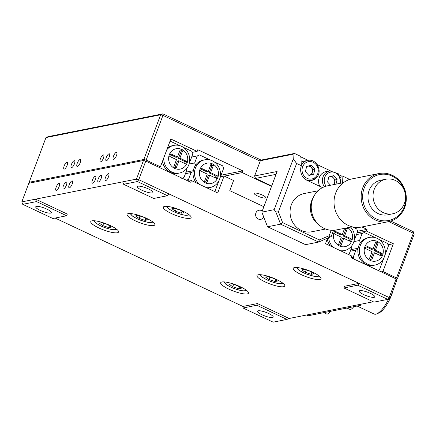<?xml version="1.0" encoding="UTF-8"?>
<svg xmlns="http://www.w3.org/2000/svg" width="436" height="436" viewBox="0 0 436 436"><rect width="100%" height="100%" fill="white"/><g stroke="black" fill="none" stroke-linecap="round" stroke-linejoin="round"><path stroke-width="0.65" d="M98.847 227.952A14.846 3.319 -159.4 0 0 118.543 232.017A14.846 3.319 -159.4 0 0 110.455 225.641A14.846 3.319 -159.4 0 0 90.753 221.575A14.846 3.319 -159.4 0 0 98.847 227.952M228.791 289.106A14.846 3.319 -159.4 0 0 248.493 293.172A14.846 3.319 -159.4 0 0 240.405 286.795A14.846 3.319 -159.4 0 0 220.703 282.73A14.846 3.319 -159.4 0 0 228.791 289.106M135.127 220.741A14.846 3.319 -159.4 0 0 154.829 224.813A14.846 3.319 -159.4 0 0 146.741 218.436A14.846 3.319 -159.4 0 0 127.04 214.365A14.846 3.319 -159.4 0 0 135.127 220.741M265.077 281.896A14.846 3.319 -159.4 0 0 284.779 285.967A14.846 3.319 -159.4 0 0 276.691 279.59A14.846 3.319 -159.4 0 0 256.989 275.519A14.846 3.319 -159.4 0 0 265.077 281.896M171.413 213.531A14.846 3.319 -159.4 0 0 191.115 217.602A14.846 3.319 -159.4 0 0 183.027 211.226A14.846 3.319 -159.4 0 0 163.326 207.155A14.846 3.319 -159.4 0 0 171.413 213.531M301.363 274.685A14.846 3.319 -159.4 0 0 321.065 278.757A14.846 3.319 -159.4 0 0 312.977 272.38A14.846 3.319 -159.4 0 0 293.275 268.309A14.846 3.319 -159.4 0 0 301.363 274.685M148.409 188.913A8.349 1.869 20.6 0 1 152.96 192.499A8.349 1.869 20.6 0 1 141.874 190.21A8.349 1.869 20.6 0 1 137.324 186.624A8.349 1.869 20.6 0 1 148.409 188.913M69.215 184.641A3.804 1.254 -64.8 0 0 69.079 187.785A3.804 1.254 -64.8 0 0 72.191 184.052A3.804 1.254 -64.8 0 0 72.322 180.902A3.804 1.254 -64.8 0 0 69.215 184.641M92.437 180.024A3.804 1.254 -64.8 0 0 92.307 183.175A3.804 1.254 -64.8 0 0 95.413 179.436A3.804 1.254 -64.8 0 0 95.544 176.291A3.804 1.254 -64.8 0 0 92.437 180.024M63.405 185.796A3.804 1.254 -64.8 0 0 63.275 188.941A3.804 1.254 -64.8 0 0 66.381 185.202A3.804 1.254 -64.8 0 0 66.517 182.057A3.804 1.254 -64.8 0 0 63.405 185.796M56.151 187.235A3.804 1.254 -64.8 0 0 56.021 190.379A3.804 1.254 -64.8 0 0 59.127 186.646A3.804 1.254 -64.8 0 0 59.258 183.496A3.804 1.254 -64.8 0 0 56.151 187.235M105.501 177.43A3.804 1.254 -64.8 0 0 105.365 180.58A3.804 1.254 -64.8 0 0 108.471 176.842A3.804 1.254 -64.8 0 0 108.608 173.697A3.804 1.254 -64.8 0 0 105.501 177.43M98.242 178.874A3.804 1.254 -64.8 0 0 98.111 182.019A3.804 1.254 -64.8 0 0 101.217 178.28A3.804 1.254 -64.8 0 0 101.348 175.136A3.804 1.254 -64.8 0 0 98.242 178.874M262.254 211.04A4.638 4.256 78.8 0 0 258.968 210.239A4.638 4.256 78.8 0 0 255.91 212.926A4.638 4.256 78.8 0 0 256.608 217.657A4.638 4.256 78.8 0 0 260.777 219.341A4.638 4.256 78.8 0 0 263.715 216.943M370.268 293.324A8.349 1.869 20.6 0 1 374.818 296.911A8.349 1.869 20.6 0 1 363.738 294.622A8.349 1.869 20.6 0 1 359.188 291.035A8.349 1.869 20.6 0 1 370.268 293.324M268.674 313.506A8.349 1.869 20.6 0 1 273.219 317.092A8.349 1.869 20.6 0 1 262.14 314.803A8.349 1.869 20.6 0 1 257.589 311.217A8.349 1.869 20.6 0 1 268.674 313.506M46.81 209.095A8.349 1.869 20.6 0 1 51.361 212.681A8.349 1.869 20.6 0 1 40.276 210.392A8.349 1.869 20.6 0 1 35.725 206.806A8.349 1.869 20.6 0 1 46.81 209.095M327.512 238.279L325.485 243.675L351.792 256.052L351.154 257.747L396.161 278.926L397.022 279.819L390.018 298.437L389.163 297.548L396.161 278.926M220.458 176.754L224.082 176.03L233.592 180.504L229.777 190.663L263.884 206.713M224.082 176.03L217.722 192.963L191.415 180.58L190.777 182.275L145.771 161.091L138.773 179.714L137.411 181.55L123.622 184.292L122.674 181.85L136.463 179.114L143.46 160.492L145.771 161.091M188.439 181.174L191.415 180.58M143.46 160.492L28.798 183.267L21.8 201.89L35.589 199.154L67.286 214.071L66.648 215.76L52.86 218.501L22.748 204.331L21.8 201.89M122.674 181.85L35.589 199.154L36.537 201.59L66.648 215.76M36.537 201.59L22.748 204.331M55.11 218.055L242.939 306.448L257.453 303.565L256.815 305.255L286.926 319.425L289.144 318.476L373.254 301.772M242.939 306.448L243.026 307.996L256.815 305.255M243.026 307.996L273.138 322.166L286.926 319.425M257.453 303.565L289.144 318.476M357.689 285.215L387.8 299.385L374.012 302.126L343.9 287.956L357.689 285.215L359.051 283.378L389.163 297.548L387.8 299.385L390.018 298.437M168.885 193.884L167.522 195.72L137.411 181.55L136.463 179.114L138.773 179.714L359.051 283.378L344.538 286.261L343.9 287.956M167.522 195.72L153.734 198.462L123.622 184.292M387.893 244.422A6.126 1.368 -159.4 0 1 388.471 244.705L388.242 245.31M71.428 164.465A3.804 1.254 -64.8 0 0 71.291 167.609A3.804 1.254 -64.8 0 0 74.403 163.871A3.804 1.254 -64.8 0 0 74.534 160.726A3.804 1.254 -64.8 0 0 71.428 164.465M64.168 165.903A3.804 1.254 -64.8 0 0 64.038 169.048A3.804 1.254 -64.8 0 0 67.144 165.315A3.804 1.254 -64.8 0 0 67.275 162.165A3.804 1.254 -64.8 0 0 64.168 165.903M113.518 156.099A3.804 1.254 -64.8 0 0 113.382 159.249A3.804 1.254 -64.8 0 0 116.494 155.51A3.804 1.254 -64.8 0 0 116.625 152.366A3.804 1.254 -64.8 0 0 113.518 156.099M106.259 157.543A3.804 1.254 -64.8 0 0 106.128 160.688A3.804 1.254 -64.8 0 0 109.234 156.949A3.804 1.254 -64.8 0 0 109.365 153.804A3.804 1.254 -64.8 0 0 106.259 157.543M77.232 163.309A3.804 1.254 -64.8 0 0 77.101 166.454A3.804 1.254 -64.8 0 0 80.208 162.721A3.804 1.254 -64.8 0 0 80.338 159.571A3.804 1.254 -64.8 0 0 77.232 163.309M100.454 158.699A3.804 1.254 -64.8 0 0 100.324 161.843A3.804 1.254 -64.8 0 0 103.43 158.105A3.804 1.254 -64.8 0 0 103.561 154.96A3.804 1.254 -64.8 0 0 100.454 158.699M257.616 196.031A6.126 1.368 -159.4 0 0 265.742 197.71A6.126 1.368 -159.4 0 0 262.407 195.077A6.126 1.368 -159.4 0 0 254.281 193.399A6.126 1.368 -159.4 0 0 257.616 196.031M357.139 232.895L366.409 231.053L367.047 229.363L361.918 226.949M357.645 231.227L367.047 229.363M224.306 176.133L242.165 172.585L271.519 186.401M221.03 175.218L242.803 170.89L242.165 172.585M242.803 170.89L197.797 149.712L197.159 151.406L192.331 152.366M197.159 151.406L170.852 139.024L160.415 166.792L158.628 167.146M260.194 161.146L162.955 115.382L146.153 160.077L143.842 159.478L160.644 114.782L45.982 137.563L29.179 182.253L143.842 159.478M45.982 137.563L48.2 136.615L162.862 113.834L162.955 115.382L160.644 114.782L162.862 113.834L261.486 160.246M29.179 182.253L29.942 183.044M397.403 278.8L396.542 277.912L413.339 233.216L414.2 234.11L397.403 278.8L396.259 279.029M381.129 271.851L382.912 271.497L396.542 277.912M414.2 234.11L413.252 231.669L413.339 233.216L388.71 221.63M390.765 221.085L413.252 231.669M146.153 160.077L160.415 166.792M388.471 244.705L393.348 243.735L366.409 231.053M393.348 243.735L382.912 271.497M335.24 230.137A10.393 9.527 78.8 0 0 339.437 245.948A10.393 9.527 78.8 0 0 351.601 241.31A10.393 9.527 78.8 0 0 347.792 227.674M328.646 237.794A14.105 12.933 78.8 0 0 333.409 247.403M327.294 238.863A14.105 12.933 78.8 0 0 330.346 245.964M350.953 246.776L351.443 248.046L348.936 254.711M354.457 238.677L355.062 238.421L357.705 231.38L356.757 228.944L352.277 226.834M341.225 251.082A14.105 12.933 78.8 0 0 342.849 250.874L344.298 250.586A14.105 12.933 78.8 0 0 354.01 241.135A14.105 12.933 78.8 0 0 350.686 227.102M340.44 250.711A14.105 12.933 78.8 0 0 344.298 250.586M344.691 235.745L343.236 236.034L345.961 228.786L347.416 228.497L344.691 235.745L351.471 238.939L350.506 241.511L343.721 238.318L341.001 245.566L338.592 244.433L341.312 237.184L334.532 233.99L335.497 231.418L342.282 234.612L340.827 234.9L335.186 232.246M345.961 228.786L344.843 228.262M346.298 227.974L347.416 228.497M342.282 234.612L344.653 228.3M343.721 238.318L342.271 238.606L339.857 245.027M351.471 238.939L350.021 239.222L349.361 240.972M343.236 236.034L350.021 239.222M370.18 260.412A10.393 9.527 78.8 0 0 382.617 255.109A10.393 9.527 78.8 0 0 377.309 241.451A10.393 9.527 78.8 0 0 364.872 246.754A10.393 9.527 78.8 0 0 370.18 260.412M367.455 264.085A14.105 12.933 78.8 0 0 375.042 265.055A14.105 12.933 78.8 0 0 385.228 252.869A14.105 12.933 78.8 0 0 377.129 238.356A14.105 12.933 78.8 0 0 369.548 237.391A14.105 12.933 78.8 0 0 359.362 249.577A14.105 12.933 78.8 0 0 367.455 264.085M351.22 257.572L353.236 257.169L355.88 250.133L357.972 249.239A14.105 12.933 78.8 0 0 366.006 264.374A14.105 12.933 78.8 0 0 373.592 265.339L375.042 265.055M369.548 237.391L368.093 237.68A14.105 12.933 78.8 0 0 360.392 242.803L359.498 240.509L353.868 241.626M350.822 249.697L358.125 248.248M355.88 250.133L350.239 251.25M359.498 240.509L362.142 233.467L356.501 234.59M362.142 233.467L364.365 232.524L375.249 237.647M353.978 259.077L353.236 257.169M383.953 257.807L379.543 269.552L377.805 270.287M384.656 255.937L388.449 245.85L387.5 243.408L378.895 239.359M360.392 242.803A14.105 12.933 78.8 0 0 357.972 249.239M382.214 253.403L381.249 255.976L374.464 252.787L371.745 260.03L369.336 258.897L372.055 251.654L365.275 248.46L366.24 245.888L373.025 249.081L375.75 241.833L378.159 242.966L375.434 250.215L382.214 253.403L380.764 253.692L380.11 255.442M374.464 252.787L373.014 253.076L370.6 259.496M378.159 242.966L376.704 243.255L373.984 250.504L380.764 253.692M375.434 250.215L373.984 250.504M375.44 242.661L376.704 243.255M373.025 249.081L371.576 249.37L365.929 246.711M166.808 149.788A14.105 12.933 -101.2 0 1 173.991 145.357A14.105 12.933 -101.2 0 1 181.572 146.327A14.105 12.933 -101.2 0 1 188.783 164.857A14.105 12.933 -101.2 0 1 179.485 173.021L178.035 173.31A14.105 12.933 -101.2 0 1 170.449 172.345A14.105 12.933 -101.2 0 1 162.481 161.298M167.489 147.962A14.105 12.933 -101.2 0 1 172.536 145.646L173.991 145.357M179.485 173.021A14.105 12.933 -101.2 0 1 171.904 172.056A14.105 12.933 -101.2 0 1 163.783 157.827M187.066 163.08A10.393 9.527 -101.2 0 1 174.623 168.383A10.393 9.527 -101.2 0 1 169.315 154.726A10.393 9.527 -101.2 0 1 181.752 149.423A10.393 9.527 -101.2 0 1 187.066 163.08M176.188 168.002L173.779 166.868L176.498 159.625L169.718 156.431L170.683 153.859L177.468 157.047L180.193 149.804L182.602 150.938L179.877 158.181L186.657 161.375L185.692 163.947L178.907 160.759L176.188 168.002M178.907 160.759L177.457 161.042L175.043 167.468M186.657 161.375L185.207 161.663L184.553 163.413M179.877 158.181L178.428 158.47L185.207 161.663M182.602 150.938L181.147 151.227L178.428 158.47M179.883 150.627L181.147 151.227M177.468 157.047L176.019 157.336L170.372 154.682M189.644 161.113L190.249 160.857L192.892 153.821L191.944 151.379L183.338 147.33M186.139 169.217L186.63 170.481L183.987 177.517L181.763 178.466M170.078 141.09L179.697 145.613M199.339 184.308A14.105 12.933 -101.2 0 1 195.437 167.991A14.105 12.933 -101.2 0 1 204.735 159.827A14.105 12.933 -101.2 0 1 212.316 160.791A14.105 12.933 -101.2 0 1 219.526 179.327A14.105 12.933 -101.2 0 1 210.228 187.491L208.779 187.78A14.105 12.933 -101.2 0 1 207.155 187.987M210.228 187.491A14.105 12.933 -101.2 0 1 206.375 187.622M200.059 169.195A10.393 9.527 -101.2 0 1 212.495 163.892A10.393 9.527 -101.2 0 1 217.809 177.55A10.393 9.527 -101.2 0 1 205.367 182.853A10.393 9.527 -101.2 0 1 200.059 169.195M214.087 161.8L222.687 165.849L223.635 168.285L219.848 178.379M219.145 180.248L214.866 191.617M210.626 165.097L211.891 165.696L209.171 172.939L215.951 176.133L217.406 175.844L216.436 178.417L209.656 175.223L206.931 182.471L204.522 181.338L207.247 174.089L200.462 170.901L201.427 168.323L208.212 171.517L210.937 164.274L213.346 165.407L211.891 165.696M208.212 171.517L206.762 171.806L201.121 169.152M209.656 175.223L208.201 175.512L205.787 181.932M215.951 176.133L215.297 177.877M213.346 165.407L210.621 172.651L217.406 175.844M210.621 172.651L209.171 172.939M189.055 164.067L194.685 162.944L195.579 165.244A14.105 12.933 -101.2 0 1 203.28 160.116L204.735 159.827M195.579 165.244A14.105 12.933 78.8 0 0 193.159 171.68L191.066 172.569L185.425 173.692M196.276 182.869A14.105 12.933 -101.2 0 1 193.159 171.68M193.311 170.689L186.009 172.138M194.685 162.944L197.328 155.908L191.687 157.031M186.096 180.068L188.423 179.61L191.066 172.569M188.423 179.61L188.99 181.06M197.328 155.908L199.552 154.96L210.441 160.083M357.133 306.034L374.121 314.029A20.41 6.742 -64.8 0 0 376.802 313.865L378.933 312.95A18.557 6.126 -64.8 0 0 392.629 292.011A18.557 6.126 -64.8 0 0 393.196 289.984M376.802 313.865A20.41 6.742 -64.8 0 0 388.623 299.036M360.398 305.385L308.148 315.762L306.562 315.021L358.812 304.639L360.398 305.385L360.828 304.235M346.98 308.05L349.83 309.391A8.349 2.758 -64.8 0 0 350.522 309.451A8.349 2.758 -64.8 0 0 353.705 306.715M323.757 312.661L326.608 314.002A8.349 2.758 -64.8 0 0 327.3 314.067A8.349 2.758 -64.8 0 0 330.483 311.326M180.373 210.19L183.867 212.675L181.354 213.177L175.343 211.188L171.844 208.697L174.362 208.201L180.373 210.19M182.035 211.367L181.354 213.177M176.231 208.817L175.343 211.188M310.318 271.345L313.816 273.83L311.304 274.326L305.293 272.342L301.794 269.851L304.306 269.355L310.318 271.345M311.98 272.522L311.304 274.326M306.181 269.971L305.293 272.342M144.087 217.395L147.581 219.886L145.068 220.382L139.057 218.392L135.563 215.907L138.076 215.406L144.087 217.395M145.749 218.578L145.068 220.382M139.945 216.027L139.057 218.392M107.801 224.605L111.3 227.091L108.782 227.592L102.771 225.603L99.277 223.118L101.79 222.616L107.801 224.605M109.463 225.788L108.782 227.592M103.664 223.237L102.771 225.603M274.037 278.55L277.53 281.035L275.018 281.536L269.007 279.547L265.508 277.062L268.026 276.56L274.037 278.55M275.694 279.732L275.018 281.536M269.895 277.182L269.007 279.547M237.751 285.76L241.244 288.245L238.732 288.746L232.72 286.757L229.222 284.272L231.739 283.771L237.751 285.76M239.413 286.942L238.732 288.746M233.609 284.392L232.72 286.757M343.405 182.689L327.545 185.84A22.487 20.623 78.8 0 0 313.931 196.184A22.487 20.623 78.8 0 0 319.773 225.603A22.487 20.623 78.8 0 0 331.643 230.295A22.487 20.623 78.8 0 0 336.309 229.957L352.168 226.807M378.96 173.544L351.819 178.94A24.53 22.498 78.8 0 0 334.134 204.626A24.53 22.498 78.8 0 0 356.288 227.429A24.53 22.498 78.8 0 0 361.379 227.058L388.52 221.668A24.53 22.498 -101.2 0 1 383.429 222.033A24.53 22.498 -101.2 0 1 361.275 199.236A24.53 22.498 -101.2 0 1 378.96 173.544A24.53 22.498 -101.2 0 1 384.051 173.179A24.53 22.498 -101.2 0 1 406.205 195.977A24.53 22.498 -101.2 0 1 388.52 221.668M383.882 220.839A23.419 21.473 78.8 0 0 405.725 198.614A23.419 21.473 78.8 0 0 384.47 174.198A23.419 21.473 78.8 0 0 362.627 196.429A23.419 21.473 78.8 0 0 383.882 220.839M385.822 179.223L380.742 180.232A17.625 16.165 78.8 0 0 368.033 198.691A17.625 16.165 78.8 0 0 383.953 215.073A17.625 16.165 78.8 0 0 387.609 214.812L392.689 213.798A17.625 16.165 78.8 0 0 405.398 195.339A17.625 16.165 78.8 0 0 389.479 178.956A17.625 16.165 78.8 0 0 385.822 179.223A17.625 16.165 78.8 0 0 373.112 197.682A17.625 16.165 78.8 0 0 389.032 214.065A17.625 16.165 78.8 0 0 392.689 213.798M318.024 190.799L304.181 193.546A19.484 17.865 78.8 0 0 290.136 213.951A19.484 17.865 78.8 0 0 307.729 232.061A19.484 17.865 78.8 0 0 311.773 231.767L325.616 229.014M313.931 196.184L312.705 198.473A19.484 17.865 78.8 0 0 317.768 223.957L319.773 225.603M310.617 174.885A6.311 5.788 78.8 0 0 310.852 174.487M340.701 177.594L341.317 175.959L339.448 175.081M330.33 170.787L317.261 164.639M308.143 160.35L300.867 156.927M342.451 182.88L342.042 175.817L348.38 178.798L349.034 179.697M341.317 175.959L342.042 175.817M301.374 165.718L296.622 163.478L293.27 158.889L293.003 154.246L260.346 160.731L262.57 159.783L294.502 153.445L300.84 156.426L301.374 165.718A11.134 10.208 78.8 0 0 307.064 180.351L322.498 187.611M305.571 244.661L318.634 242.067L280.599 224.169L267.535 226.764L305.571 244.661M280.599 224.169L275.857 211.972L278.43 211.874L282.615 222.638L280.599 224.169M276.048 174.34L255.567 178.406L254.619 175.97L277.116 171.501L261.845 212.13L274.184 209.678L275.857 211.972M261.845 212.13L267.535 226.764M296.622 163.478L278.43 211.874M274.184 209.678L293.27 158.889M282.615 222.638L319.337 239.92L318.634 242.067L331.235 236.53L333.573 230.295M319.337 239.92L329.142 235.74L329.736 237.331M255.567 178.406L271.672 185.987M260.346 160.731L254.619 175.97M294.502 153.445L293.003 154.246M329.142 235.74L331.197 230.268M319.811 186.346A10.208 9.358 -101.2 0 1 321.278 174.286A10.208 9.358 -101.2 0 1 326.003 171.631L329.812 170.874A10.208 9.358 -101.2 0 0 325.087 173.528A10.208 9.358 -101.2 0 0 324.33 186.782M330.281 176.525A4.638 4.256 -101.2 0 1 333.442 177.959A4.638 4.256 -101.2 0 1 334.592 182.45A4.638 4.256 -101.2 0 1 333.507 184.493A4.638 4.256 -101.2 0 1 333.306 184.695M331.774 176.128L335.202 179.888L334.09 184.542M330.521 185.251L327.594 182.041L328.82 176.918L333.567 175.654L337.093 179.512L335.976 184.166M335.202 179.888L337.093 179.512M301.172 162.192A10.208 9.358 -101.2 0 1 303.816 161.195L307.625 160.437A10.208 9.358 -101.2 0 0 302.9 163.091A10.208 9.358 -101.2 0 0 301.352 165.309M308.094 166.089A4.638 4.256 -101.2 0 1 311.255 167.517A4.638 4.256 -101.2 0 1 312.405 172.007A4.638 4.256 -101.2 0 1 311.32 174.057A4.638 4.256 -101.2 0 1 309.418 175.207A4.638 4.256 -101.2 0 1 308.797 175.316M309.593 165.691L313.021 169.446L311.795 174.574L313.68 174.198L308.933 175.463L305.407 171.604L306.633 166.476L311.386 165.211L314.906 169.07L313.68 174.198M313.021 169.446L314.906 169.07M311.795 174.574L308.835 175.359M167.74 206.43A11.134 2.491 -159.4 0 0 173.501 211.553A11.134 2.491 -159.4 0 0 188.276 214.147M297.69 267.584A11.134 2.491 -159.4 0 0 303.451 272.707A11.134 2.491 -159.4 0 0 318.22 275.301M131.454 213.635A11.134 2.491 -159.4 0 0 137.22 218.763A11.134 2.491 -159.4 0 0 151.99 221.352M95.173 220.845A11.134 2.491 -159.4 0 0 100.934 225.968A11.134 2.491 -159.4 0 0 115.704 228.562M261.404 274.789A11.134 2.491 -159.4 0 0 267.164 279.912A11.134 2.491 -159.4 0 0 281.939 282.506M225.118 281.999A11.134 2.491 -159.4 0 0 230.878 287.122A11.134 2.491 -159.4 0 0 245.653 289.717M340.178 183.333A8.813 8.082 78.8 0 0 336.363 173.294A8.813 8.082 78.8 0 0 326.548 174.427A8.813 8.082 78.8 0 0 326.117 186.183M315.953 176.689A8.813 8.082 78.8 0 0 315.833 164.268A8.813 8.082 78.8 0 0 304.361 163.985A8.813 8.082 78.8 0 0 304.481 176.406A8.813 8.082 78.8 0 0 315.953 176.689M316.323 177.801A10.208 9.358 -101.2 0 1 311.604 180.455A10.208 9.358 -101.2 0 1 305.505 179.441M166.389 206.315L168.618 208.817L173.348 211.536L176.967 213.062L183.638 215.019L186.118 215.373L189.366 214.953M296.333 267.47L298.567 269.971L303.298 272.691L306.911 274.217L313.588 276.173L316.067 276.528L319.315 276.108M130.102 213.52L132.331 216.027L137.062 218.747L140.681 220.267L147.352 222.229L149.837 222.583L153.085 222.164M93.816 220.73L96.045 223.232L100.776 225.957L104.395 227.478L111.066 229.434L113.551 229.788L116.799 229.369M260.047 274.675L262.281 277.182L267.012 279.901L270.631 281.422L277.301 283.384L279.781 283.738L283.029 283.313M223.766 281.885L225.995 284.386L230.726 287.111L234.345 288.632L241.015 290.589L243.495 290.943L246.749 290.523M341.121 183.142L338.472 173.844L329.812 170.874M308.568 181.06L311.604 180.455L316.427 177.746C323.098 171.397 316.378 158.137 307.625 160.437"/></g></svg>
